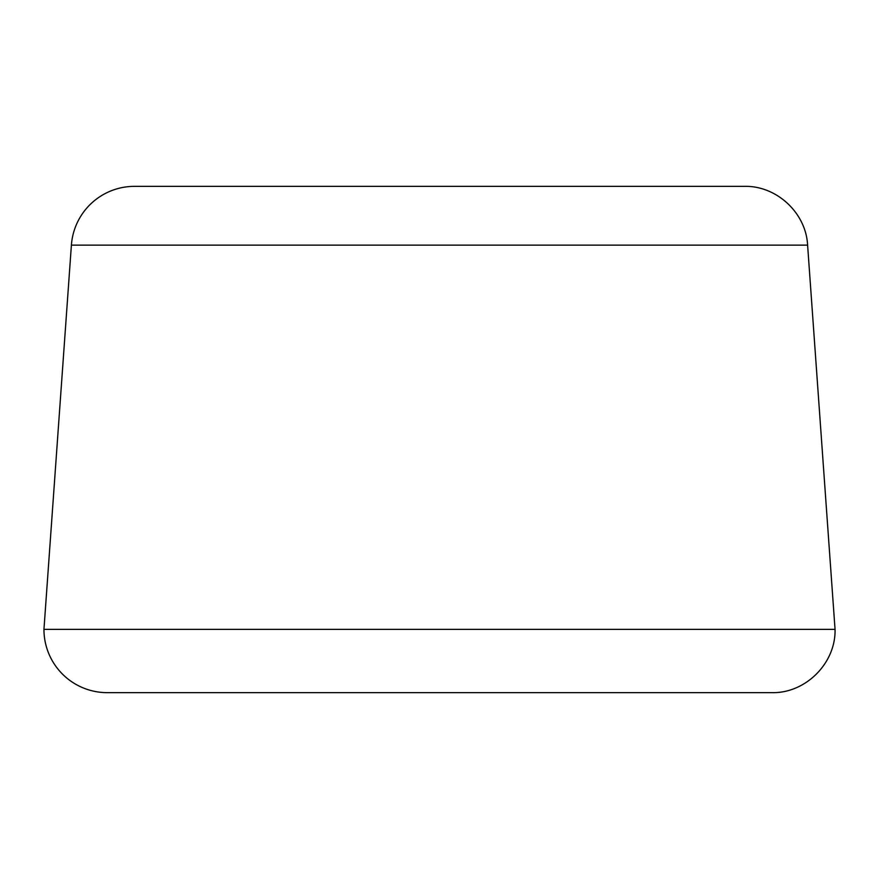 <?xml version="1.0" encoding="UTF-8"?>
<svg xmlns="http://www.w3.org/2000/svg" width="879" height="879" viewBox="0 0 879 879"><rect width="100%" height="100%" fill="white"/><g stroke="black" fill="none" stroke-linecap="round" stroke-linejoin="round"><path stroke-width="1.32" d="M807.603 245.131L71.397 245.131A63.288 63.288 0 0 1 134.52 186.348L744.48 186.348C776.662 185.601 806.054 212.982 807.603 245.131L835.05 629.364L43.95 629.364A63.288 63.288 0 0 0 107.238 692.652L771.762 692.652C805.582 693.52 835.918 663.184 835.05 629.364M71.397 245.131L43.95 629.364"/></g></svg>
